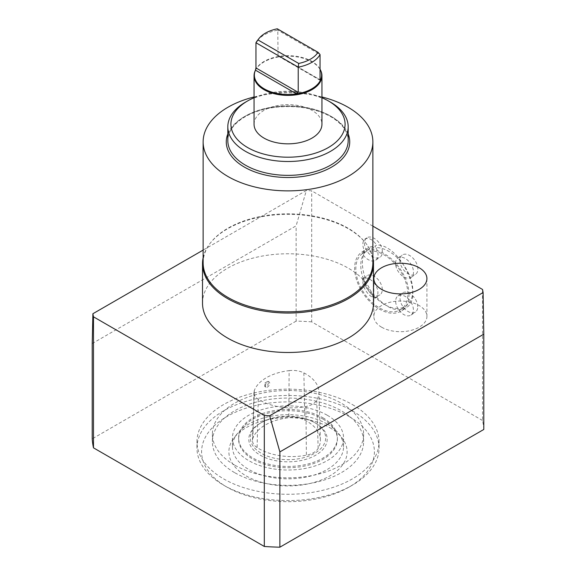 <?xml version="1.0" encoding="UTF-8"?>
<svg xmlns="http://www.w3.org/2000/svg" width="576" height="576" viewBox="0 0 576 576"><rect width="100%" height="100%" fill="white"/><g stroke="black" fill="none" stroke-linecap="round" stroke-linejoin="round"><path stroke-width="0.43" stroke-dasharray="2.88 2.16" d="M265.954 383.623A3.089 1.778 120 0 0 265.946 387.194A3.089 1.778 120 0 0 268.322 386.366A3.089 1.778 120 0 0 269.669 383.263A3.089 1.778 120 0 0 269.028 381.852A3.089 1.778 120 0 0 265.954 383.623M264.888 383.004L267.97 381.24C268.855 384.127 267.804 385.891 264.802 386.532L264.888 383.004M289.13 370.62A17.042 9.842 180 0 1 303.869 372.895A44.82 25.877 180 0 1 318.924 391.788A44.82 25.877 180 0 1 316.75 400.219A17.042 9.842 180 0 1 305.928 406.526A44.82 25.877 180 0 1 258.221 399.146A17.042 9.842 180 0 1 253.937 392.443A17.042 9.842 180 0 1 254.304 390.564A44.82 25.877 180 0 1 289.13 370.62L288.828 417.658A18.518 10.692 180 0 1 304.848 420.134A46.289 26.726 180 0 1 320.4 439.646A46.289 26.726 180 0 1 318.154 448.358A18.518 10.692 180 0 1 306.389 455.206A46.289 26.726 180 0 1 257.119 447.581A18.518 10.692 180 0 1 252.461 440.302A18.518 10.692 180 0 1 252.864 438.257A46.289 26.726 180 0 1 288.828 417.658M381.614 327.197A26.539 15.322 0 0 0 410.537 330.523A26.539 15.322 0 0 0 426.917 316.361A26.539 15.322 0 0 0 400.378 301.039A26.539 15.322 0 0 0 373.838 316.361A26.539 15.322 0 0 0 381.614 327.197M245.448 102.19A60.178 34.74 180 0 1 330.552 102.19M254.052 97.733A57.089 32.962 180 0 1 321.948 97.733M254.052 124.236A33.948 19.598 180 0 1 275.011 106.128A33.948 19.598 180 0 1 312.005 110.376A33.948 19.598 180 0 1 321.948 124.236M255.197 70.747A33.948 19.598 180 0 1 279.187 56.866A33.948 19.598 180 0 1 312.005 61.934A33.948 19.598 180 0 1 320.803 70.747M255.499 70.099L255.47 70.15A33.638 19.418 180 0 1 255.499 70.099A33.638 19.418 180 0 1 279.468 56.311A33.638 19.418 180 0 1 320.047 69.199M254.052 96.97A84.866 48.996 180 0 1 321.948 96.97M277.301 28.8L277.776 30.139L320.047 54.547M257.292 40.716A33.638 19.418 180 0 1 277.776 30.139L278.071 56.002L279.468 56.311L320.047 79.74L277.776 55.339M314.626 422.568L314.626 422.568A37.649 21.737 180 0 1 314.618 453.312A37.649 21.737 180 0 1 261.382 453.312A37.649 21.737 180 0 1 261.374 422.568A37.649 21.737 180 0 1 314.626 422.568L315.713 423.202A39.19 22.63 180 0 1 315.713 455.198A39.19 22.63 180 0 1 260.287 455.198A39.19 22.63 180 0 1 260.287 423.202A39.19 22.63 180 0 1 315.713 423.202L314.626 422.568M202.514 303.134A85.486 49.356 180 0 1 288 253.778A85.486 49.356 180 0 1 373.486 303.134M203.134 257.774A85.486 49.356 180 0 1 209.966 243.547A85.486 49.356 180 0 1 348.444 228.794A85.486 49.356 180 0 1 366.034 243.547A85.486 49.356 180 0 1 372.866 257.774M203.134 262.822A84.866 48.996 180 0 1 210.528 242.82A84.866 48.996 180 0 1 348.012 228.175A84.866 48.996 180 0 1 365.472 242.82A84.866 48.996 180 0 1 372.866 262.822M234.54 472.586A75.607 43.654 180 0 1 212.393 441.72A75.607 43.654 180 0 1 259.063 401.393A75.607 43.654 180 0 1 341.46 410.854A75.607 43.654 180 0 1 363.607 441.72A75.607 43.654 180 0 1 316.937 482.047A75.607 43.654 180 0 1 234.54 472.586M234.54 465.026A75.607 43.654 180 0 1 212.393 434.16A75.607 43.654 180 0 1 288 390.506A75.607 43.654 180 0 1 363.607 434.16A75.607 43.654 180 0 1 316.937 474.487A75.607 43.654 180 0 1 234.54 465.026M352.375 404.554A91.037 52.56 180 0 1 379.037 441.72A91.037 52.56 180 0 1 288 494.28A91.037 52.56 180 0 1 196.963 441.72A91.037 52.56 180 0 1 253.159 393.163A91.037 52.56 180 0 1 352.375 404.554M352.375 410.854A91.037 52.56 180 0 1 379.037 448.02A91.037 52.56 180 0 1 352.375 485.186A91.037 52.56 180 0 1 223.625 485.186A91.037 52.56 180 0 1 196.963 448.02A91.037 52.56 180 0 1 253.159 399.463A91.037 52.56 180 0 1 352.375 410.854M349.099 416.52A86.407 49.889 180 0 1 349.099 487.073A86.407 49.889 180 0 1 226.901 487.073A86.407 49.889 180 0 1 226.901 416.52A86.407 49.889 180 0 1 349.099 416.52M329.796 427.666A59.112 34.128 180 0 1 341.964 437.868A59.112 34.128 180 0 1 288 485.928A59.112 34.128 180 0 1 234.036 437.868A59.112 34.128 180 0 1 329.796 427.666M327.276 424.08A55.548 32.069 180 0 1 338.71 433.663A55.548 32.069 180 0 1 343.548 446.76A55.548 32.069 180 0 1 288 478.829A55.548 32.069 180 0 1 232.452 446.76A55.548 32.069 180 0 1 237.29 433.663A55.548 32.069 180 0 1 327.276 424.08M327.276 415.26A55.548 32.069 180 0 1 343.548 437.94A55.548 32.069 180 0 1 288 470.009A55.548 32.069 180 0 1 232.452 437.94A55.548 32.069 180 0 1 266.746 408.312A55.548 32.069 180 0 1 327.276 415.26M322.913 417.78A49.378 28.505 180 0 1 337.378 437.94A49.378 28.505 180 0 1 288 466.445A49.378 28.505 180 0 1 238.622 437.94A49.378 28.505 180 0 1 269.107 411.602A49.378 28.505 180 0 1 322.913 417.78M322.913 419.04A49.378 28.505 180 0 1 337.378 439.2A49.378 28.505 180 0 1 288 467.705A49.378 28.505 180 0 1 238.622 439.2A49.378 28.505 180 0 1 269.107 412.862A49.378 28.505 180 0 1 322.913 419.04M374.861 298.26A11.57 7.236 -124.5 0 0 375.617 297.842A11.57 7.236 -124.5 0 0 375.746 297.749A11.57 7.236 -124.5 0 0 375.322 284.666A11.57 7.236 -124.5 0 0 363.24 278.359A33.948 21.233 -124.5 0 0 375.746 297.749A33.948 21.233 -124.5 0 0 397.822 308.441A11.57 7.236 -124.5 0 0 411.077 315.022A11.57 7.236 -124.5 0 0 410.328 301.169A11.57 7.236 -124.5 0 0 397.958 295.956A11.57 7.236 -124.5 0 0 397.822 308.441A33.948 21.233 -124.5 0 0 406.03 305.964A33.948 21.233 -124.5 0 0 410.328 301.169A33.948 21.233 -124.5 0 0 410.386 277.783A11.729 7.337 -124.5 0 0 411.163 277.351A11.729 7.337 -124.5 0 0 410.558 263.534A11.729 7.337 -124.5 0 0 397.872 258.034A11.729 7.337 -124.5 0 0 397.714 258.142A11.729 7.337 -124.5 0 0 398.16 271.382A11.729 7.337 -124.5 0 0 410.386 277.783A33.948 21.233 -124.5 0 0 397.714 258.142A33.948 21.233 -124.5 0 0 375.862 247.558A11.729 7.337 -124.5 0 0 374.976 246.182L376.618 245.052C400.061 243.936 425.081 296.928 406.202 307.721C397.555 312.43 387.662 308.902 376.51 297.13L374.861 298.26A35.489 22.198 55.5 0 1 362.354 278.878L364.925 277.106C361.562 266.746 361.541 258.3 364.874 251.777C362.117 245.909 362.153 241.682 364.975 239.09C368.676 237.362 372.557 239.35 376.618 245.052M417.744 306.778A11.57 7.236 -124.5 0 0 412.078 295.222A11.57 7.236 -124.5 0 0 402.322 292.954A11.57 7.236 -124.5 0 0 402.185 305.438A11.57 7.236 -124.5 0 0 415.44 312.019A11.57 7.236 -124.5 0 0 417.744 306.778M417.866 269.042A11.729 7.337 -124.5 0 0 412.121 257.328A11.729 7.337 -124.5 0 0 402.235 255.031A11.729 7.337 -124.5 0 0 402.077 255.139A11.729 7.337 -124.5 0 0 402.926 268.97A11.729 7.337 -124.5 0 0 415.526 274.349A11.729 7.337 -124.5 0 0 417.866 269.042M382.399 251.863A11.729 7.337 -124.5 0 0 376.661 240.149A11.729 7.337 -124.5 0 0 366.775 237.852A11.729 7.337 -124.5 0 0 366.66 250.546A11.729 7.337 -124.5 0 0 380.066 257.17A11.729 7.337 -124.5 0 0 382.399 251.863M364.874 251.777L362.297 253.548A11.729 7.337 -124.5 0 0 363.19 254.923A11.729 7.337 -124.5 0 0 375.703 260.172A11.729 7.337 -124.5 0 0 375.862 247.558A33.948 21.233 -124.5 0 0 367.546 250.034A33.948 21.233 -124.5 0 0 363.19 254.923A33.948 21.233 -124.5 0 0 363.24 278.359A11.57 7.236 -124.5 0 0 362.498 278.777A11.57 7.236 -124.5 0 0 362.354 278.878M362.297 253.548A35.489 22.198 55.5 0 1 366.667 248.76A35.489 22.198 55.5 0 1 374.976 246.182M382.284 289.598A11.57 7.236 -124.5 0 0 376.618 278.042A11.57 7.236 -124.5 0 0 366.862 275.774A11.57 7.236 -124.5 0 0 366.718 275.875A11.57 7.236 -124.5 0 0 367.538 289.526A11.57 7.236 -124.5 0 0 379.98 294.84A11.57 7.236 -124.5 0 0 382.284 289.598M376.51 297.13C369.367 300.773 358.171 281.434 364.925 277.106M407.83 294.012A33.948 21.233 -124.5 0 0 391.205 260.1A33.948 21.233 -124.5 0 0 362.585 253.447A33.948 21.233 -124.5 0 0 358.229 258.336A33.948 21.233 -124.5 0 0 367.452 297.547A33.948 21.233 -124.5 0 0 401.069 309.377A33.948 21.233 -124.5 0 0 407.83 294.012M409.01 294.581A35.489 22.198 -124.5 0 0 391.63 259.135A35.489 22.198 -124.5 0 0 361.706 252.173A35.489 22.198 -124.5 0 0 357.336 256.961A35.489 22.198 -124.5 0 0 366.617 298.066A35.489 22.198 -124.5 0 0 401.94 310.651A35.489 22.198 -124.5 0 0 409.01 294.581M92.21 343.555L296.129 225.821L306.346 190.498L203.134 250.085M372.866 226.145L311.688 190.829A195.962 113.134 0 0 0 306.346 190.498M483.79 429.466A195.962 113.134 0 0 0 482.522 420.48L482.522 289.454M482.522 420.48L311.688 321.854L311.688 190.829M311.688 321.854A195.962 113.134 0 0 0 296.129 321.12L296.129 225.821M296.129 321.12L92.21 438.854M303.869 372.895L304.848 420.134M330.552 116.042A60.178 34.74 180 0 1 348.178 140.609C348.041 131.558 342.266 123.61 330.869 116.755C314.899 108.058 296.071 104.947 274.399 107.41C261.461 109.195 250.668 112.954 242.021 118.692C232.639 125.208 227.902 132.516 227.822 140.609A60.178 34.74 180 0 1 264.974 108.511A60.178 34.74 180 0 1 330.552 116.042M348.178 133.956A61.718 35.633 0 0 0 331.639 116.676A61.718 35.633 0 0 0 270.907 107.633A61.718 35.633 0 0 0 227.822 133.956M305.928 406.526L306.389 455.206M258.221 399.146L257.119 447.581M254.304 390.564L252.864 438.257M316.75 400.219L318.154 448.358M269.028 381.852L267.97 381.24M265.946 387.194L264.802 386.532M373.838 278.568L373.838 316.361M426.917 278.568L426.917 316.361M320.198 80.352L278.266 56.138M253.937 392.443L252.461 440.302M318.924 391.788L320.4 439.646M210.528 242.82L209.966 243.547M365.472 242.82L366.034 243.547M363.607 441.72L363.607 434.16M212.393 441.72L212.393 434.16M379.037 448.02L379.037 441.72M196.963 448.02L196.963 441.72M349.099 487.073L352.375 485.186M226.901 487.073L223.625 485.186M237.29 433.663L234.036 437.868M338.71 433.663L341.964 437.868M343.548 446.76L343.548 437.94M232.452 446.76L232.452 437.94M337.378 439.2L337.378 437.94M238.622 439.2L238.622 437.94M261.374 422.568L260.287 423.202M411.077 315.022L415.44 312.019M397.958 295.956L402.322 292.954M411.163 277.351L415.526 274.349M397.872 258.034L402.235 255.031M375.703 260.172L380.066 257.17M364.975 239.09L366.775 237.852M375.617 297.842L379.98 294.84M362.498 278.777L366.862 275.774M401.069 309.377L406.03 305.964M362.585 253.447L367.546 250.034M401.94 310.651L406.202 307.721M361.706 252.173L366.667 248.76"/><path stroke-width="0.86" d="M320.537 80.028L320.047 79.74L320.537 80.028A33.638 19.418 180 0 1 296.532 93.888A33.638 19.418 180 0 1 255.463 70.171L255.953 67.939L255.953 42.739L298.224 67.147L298.224 92.34L296.532 93.888L255.463 70.171L255.197 70.747A33.948 19.598 180 0 0 254.052 75.794A33.948 19.598 180 0 0 296.611 94.752A33.948 19.598 180 0 0 321.948 75.794A33.948 19.598 180 0 0 320.803 70.747L320.501 70.099A33.638 19.418 180 0 1 320.537 80.028L320.047 79.74L320.047 54.547A33.638 19.418 180 0 1 298.224 67.147L298.699 63.446L257.998 39.946A31.853 18.389 180 0 1 258.919 38.614A31.853 18.389 180 0 1 277.301 28.8L318.002 52.301A31.853 18.389 180 0 1 298.699 63.446M258.919 38.614L257.292 40.716A33.638 19.418 180 0 0 255.953 42.739L257.998 39.946M320.047 54.547L318.002 52.301M381.614 289.404A26.539 15.322 0 0 0 410.537 292.723A26.539 15.322 0 0 0 426.917 278.568A26.539 15.322 0 0 0 400.378 263.246A26.539 15.322 0 0 0 373.838 278.568A26.539 15.322 0 0 0 381.614 289.404M321.948 97.733A57.089 32.962 180 0 1 328.37 100.93L330.552 102.19A60.178 34.74 180 0 1 348.178 126.756A60.178 34.74 180 0 1 288 161.496A60.178 34.74 180 0 1 227.822 126.756A60.178 34.74 180 0 1 245.448 102.19L247.63 100.93A57.089 32.962 180 0 1 254.052 97.733M330.552 102.19L328.37 100.93A57.089 32.962 180 0 1 328.37 147.542A57.089 32.962 180 0 1 247.63 147.542A57.089 32.962 180 0 1 247.63 100.93M321.948 75.794L321.948 124.236A33.948 19.598 180 0 1 288 143.834A33.948 19.598 180 0 1 254.052 124.236L254.052 75.794M320.047 69.199A33.638 19.418 180 0 1 320.501 70.099M321.948 96.97A84.866 48.996 180 0 1 348.012 107.23A84.866 48.996 180 0 1 372.866 141.869A84.866 48.996 180 0 1 288 190.872A84.866 48.996 180 0 1 203.134 141.869A84.866 48.996 180 0 1 254.052 96.97M203.134 250.085L92.902 313.726L92.21 343.555L92.21 438.854A195.962 113.134 0 0 0 93.478 447.84L264.312 546.466A195.962 113.134 0 0 0 279.871 547.2L483.79 429.466L483.79 334.166L279.871 451.901L269.654 415.771L483.098 292.543L483.79 334.166M279.871 547.2L279.871 451.901M372.866 257.774A85.486 49.356 180 0 1 373.486 263.693L373.486 303.134A85.486 49.356 180 0 1 320.71 348.732A85.486 49.356 180 0 1 227.556 338.033A85.486 49.356 180 0 1 202.514 303.134L202.514 263.693A85.486 49.356 180 0 1 203.134 257.774M373.486 263.693A85.486 49.356 180 0 1 320.71 309.29A85.486 49.356 180 0 1 227.556 298.591A85.486 49.356 180 0 1 202.514 263.693M372.866 141.869L372.866 262.822A84.866 48.996 180 0 1 288 311.818A84.866 48.996 180 0 1 203.134 262.822L203.134 141.869M93.478 447.84L93.478 316.814L264.312 415.44A195.962 113.134 0 0 0 269.654 415.771M264.312 546.466L264.312 415.44M483.098 292.543A195.962 113.134 0 0 0 482.522 289.454L372.866 226.145M92.902 313.726A195.962 113.134 0 0 0 93.478 316.814M255.953 67.939L298.224 92.34M348.178 126.756L348.178 140.609A60.178 34.74 180 0 1 288 175.356A60.178 34.74 180 0 1 227.822 140.609L227.822 126.756M227.822 133.956A61.718 35.633 0 0 0 288 177.509A61.718 35.633 0 0 0 348.178 133.956"/></g></svg>
